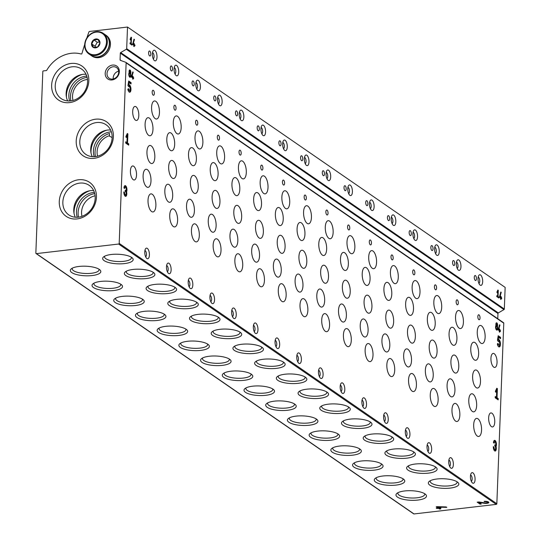 <?xml version="1.0" encoding="UTF-8"?>
<svg xmlns="http://www.w3.org/2000/svg" width="541" height="541" viewBox="0 0 541 541"><rect width="100%" height="100%" fill="white"/><g stroke="black" fill="none" stroke-linecap="round" stroke-linejoin="round"><path stroke-width="0.81" d="M484.824 502.893A1.948 0.609 -177.8 0 0 487.475 502.42A1.948 0.609 -177.8 0 0 484.689 501.764L484.094 501.358A3.32 1.041 -177.8 0 1 488.848 502.474A3.32 1.041 -177.8 0 1 484.33 503.279L479.055 502.454L481.294 503.996L480.056 504.144L477.182 502.163L478.88 501.967L484.824 502.893M415.265 464.029A15.256 4.788 2.2 0 1 436.31 467.552A15.256 4.788 2.2 0 1 421.682 473.368A15.256 4.788 2.2 0 1 407.542 466.443A15.256 4.788 2.2 0 1 415.265 464.029M393.557 449.064A15.256 4.788 2.2 0 1 414.602 452.58A15.256 4.788 2.2 0 1 399.968 458.403A15.256 4.788 2.2 0 1 385.828 451.478A15.256 4.788 2.2 0 1 393.557 449.064M371.843 434.098A15.256 4.788 2.2 0 1 392.888 437.615A15.256 4.788 2.2 0 1 378.26 443.431A15.256 4.788 2.2 0 1 364.12 436.513A15.256 4.788 2.2 0 1 371.843 434.098M350.128 419.126A15.256 4.788 2.2 0 1 371.18 422.649A15.256 4.788 2.2 0 1 356.546 428.465A15.256 4.788 2.2 0 1 342.406 421.54A15.256 4.788 2.2 0 1 350.128 419.126M328.421 404.161A15.256 4.788 2.2 0 1 349.466 407.677A15.256 4.788 2.2 0 1 334.838 413.5A15.256 4.788 2.2 0 1 320.698 406.575A15.256 4.788 2.2 0 1 328.421 404.161M306.706 389.195A15.256 4.788 2.2 0 1 327.758 392.712A15.256 4.788 2.2 0 1 313.124 398.528A15.256 4.788 2.2 0 1 298.984 391.61A15.256 4.788 2.2 0 1 306.706 389.195M284.999 374.223A15.256 4.788 2.2 0 1 306.044 377.746A15.256 4.788 2.2 0 1 291.416 383.562A15.256 4.788 2.2 0 1 277.269 376.637A15.256 4.788 2.2 0 1 284.999 374.223M263.284 359.258A15.256 4.788 2.2 0 1 284.336 362.774A15.256 4.788 2.2 0 1 269.702 368.597A15.256 4.788 2.2 0 1 255.562 361.672A15.256 4.788 2.2 0 1 263.284 359.258M241.577 344.292A15.256 4.788 2.2 0 1 262.622 347.809A15.256 4.788 2.2 0 1 247.994 353.631A15.256 4.788 2.2 0 1 233.847 346.707A15.256 4.788 2.2 0 1 241.577 344.292M219.862 329.32A15.256 4.788 2.2 0 1 240.914 332.843A15.256 4.788 2.2 0 1 226.28 338.659A15.256 4.788 2.2 0 1 212.14 331.734A15.256 4.788 2.2 0 1 219.862 329.32M198.155 314.355A15.256 4.788 2.2 0 1 219.2 317.878A15.256 4.788 2.2 0 1 204.572 323.694A15.256 4.788 2.2 0 1 190.425 316.769A15.256 4.788 2.2 0 1 198.155 314.355M176.44 299.389A15.256 4.788 2.2 0 1 197.492 302.906A15.256 4.788 2.2 0 1 182.858 308.728A15.256 4.788 2.2 0 1 168.718 301.804A15.256 4.788 2.2 0 1 176.44 299.389M154.733 284.424A15.256 4.788 2.2 0 1 175.778 287.94A15.256 4.788 2.2 0 1 161.15 293.756A15.256 4.788 2.2 0 1 147.003 286.838A15.256 4.788 2.2 0 1 154.733 284.424M133.018 269.452A15.256 4.788 2.2 0 1 154.07 272.975A15.256 4.788 2.2 0 1 139.436 278.791A15.256 4.788 2.2 0 1 125.296 271.866A15.256 4.788 2.2 0 1 133.018 269.452M111.311 254.486A15.256 4.788 2.2 0 1 132.356 258.003A15.256 4.788 2.2 0 1 117.722 263.825A15.256 4.788 2.2 0 1 103.581 256.901A15.256 4.788 2.2 0 1 111.311 254.486M436.979 478.995A15.256 4.788 2.2 0 1 458.024 482.518A15.256 4.788 2.2 0 1 443.39 488.334A15.256 4.788 2.2 0 1 429.25 481.409A15.256 4.788 2.2 0 1 436.979 478.995M382.92 475.999A15.256 4.788 2.2 0 1 403.965 479.515A15.256 4.788 2.2 0 1 389.337 485.331A15.256 4.788 2.2 0 1 375.19 478.406A15.256 4.788 2.2 0 1 382.92 475.999M361.205 461.027A15.256 4.788 2.2 0 1 382.257 464.55A15.256 4.788 2.2 0 1 367.623 470.366A15.256 4.788 2.2 0 1 353.483 463.441A15.256 4.788 2.2 0 1 361.205 461.027M339.498 446.061A15.256 4.788 2.2 0 1 360.543 449.578A15.256 4.788 2.2 0 1 345.915 455.4A15.256 4.788 2.2 0 1 331.768 448.475A15.256 4.788 2.2 0 1 339.498 446.061M317.783 431.096A15.256 4.788 2.2 0 1 338.835 434.612A15.256 4.788 2.2 0 1 324.201 440.428A15.256 4.788 2.2 0 1 310.061 433.51A15.256 4.788 2.2 0 1 317.783 431.096M296.076 416.124A15.256 4.788 2.2 0 1 317.121 419.647A15.256 4.788 2.2 0 1 302.493 425.463A15.256 4.788 2.2 0 1 288.346 418.538A15.256 4.788 2.2 0 1 296.076 416.124M274.361 401.158A15.256 4.788 2.2 0 1 295.413 404.675A15.256 4.788 2.2 0 1 280.779 410.497A15.256 4.788 2.2 0 1 266.639 403.572A15.256 4.788 2.2 0 1 274.361 401.158M252.654 386.193A15.256 4.788 2.2 0 1 273.699 389.709A15.256 4.788 2.2 0 1 259.065 395.532A15.256 4.788 2.2 0 1 244.924 388.607A15.256 4.788 2.2 0 1 252.654 386.193M230.939 371.221A15.256 4.788 2.2 0 1 251.991 374.744A15.256 4.788 2.2 0 1 237.357 380.56A15.256 4.788 2.2 0 1 223.217 373.635A15.256 4.788 2.2 0 1 230.939 371.221M209.232 356.255A15.256 4.788 2.2 0 1 230.277 359.779A15.256 4.788 2.2 0 1 215.643 365.594A15.256 4.788 2.2 0 1 201.502 358.669A15.256 4.788 2.2 0 1 209.232 356.255M187.517 341.29A15.256 4.788 2.2 0 1 208.569 344.806A15.256 4.788 2.2 0 1 193.935 350.629A15.256 4.788 2.2 0 1 179.795 343.704A15.256 4.788 2.2 0 1 187.517 341.29M165.81 326.324A15.256 4.788 2.2 0 1 186.855 329.841A15.256 4.788 2.2 0 1 172.221 335.657A15.256 4.788 2.2 0 1 158.08 328.739A15.256 4.788 2.2 0 1 165.81 326.324M144.095 311.352A15.256 4.788 2.2 0 1 165.14 314.876A15.256 4.788 2.2 0 1 150.513 320.691A15.256 4.788 2.2 0 1 136.373 313.766A15.256 4.788 2.2 0 1 144.095 311.352M122.388 296.387A15.256 4.788 2.2 0 1 143.433 299.903A15.256 4.788 2.2 0 1 128.799 305.726A15.256 4.788 2.2 0 1 114.658 298.801A15.256 4.788 2.2 0 1 122.388 296.387M100.673 281.421A15.256 4.788 2.2 0 1 121.718 284.938A15.256 4.788 2.2 0 1 107.091 290.754A15.256 4.788 2.2 0 1 92.951 283.836A15.256 4.788 2.2 0 1 100.673 281.421M78.959 266.449A15.256 4.788 2.2 0 1 100.011 269.973A15.256 4.788 2.2 0 1 85.377 275.788A15.256 4.788 2.2 0 1 71.236 268.863A15.256 4.788 2.2 0 1 78.959 266.449M404.627 490.964A15.256 4.788 2.2 0 1 425.679 494.481A15.256 4.788 2.2 0 1 411.045 500.303A15.256 4.788 2.2 0 1 396.905 493.378A15.256 4.788 2.2 0 1 404.627 490.964M126.012 62.472L503.468 322.679A0.629 0.534 124.6 0 1 503.772 323.18L496.841 503.718A0.629 0.534 124.6 0 1 496.253 504.381L414.027 513.95A0.629 0.534 124.6 0 1 413.507 513.585M86.837 37.978A345.016 293.547 124.6 0 1 88.94 31.939A0.629 0.534 124.6 0 1 89.488 31.473L127.514 27.05L126.682 48.683A0.629 0.534 124.6 0 1 126.33 49.265L120.67 52.572A0.629 0.534 124.6 0 0 120.318 53.153L120.061 59.828A0.629 0.534 124.6 0 0 120.373 60.328L125.823 62.343A0.629 0.534 124.6 0 1 126.134 62.844L119.203 243.382A0.629 0.534 124.6 0 1 118.614 244.038L36.389 253.614A0.629 0.534 124.6 0 1 35.848 253.08L42.82 71.568A0.629 0.534 124.6 0 1 43.408 70.905L46.283 70.573A0.629 0.534 124.6 0 0 46.769 70.235A31.364 26.685 124.6 0 1 81.177 54.012A0.629 0.534 124.6 0 0 81.934 53.525A345.016 293.547 124.6 0 1 84.673 44.572M439.718 508.161L440.766 508.885L439.529 509.027L438.481 508.303L436.83 508.493L436.235 508.087L437.885 507.891L436.242 506.761L437.135 506.653L446.142 506.937L446.798 507.39L438.21 507.12L440.956 508.013L439.718 508.161L439.738 507.674M129.191 72.528A2.509 1.055 83.4 0 0 128.88 75.388A2.509 1.055 83.4 0 0 130.144 77.282A2.509 1.055 83.4 0 0 130.658 73.542A2.036 0.859 83.4 0 0 130.706 71.243A2.036 0.859 83.4 0 0 129.732 69.938A2.036 0.859 83.4 0 0 129.191 72.528M125.255 187.206A1.833 0.771 83.4 0 1 126.263 189.573A1.373 0.582 83.4 0 1 125.823 190.527A1.373 0.582 83.4 0 1 125.613 190.466L125.221 190.195L125.167 191.494L125.566 191.771A1.373 0.582 83.4 0 1 126.107 193.482A1.833 0.771 83.4 0 1 125.532 194.753A1.833 0.771 83.4 0 1 124.525 192.393L123.835 191.913A3.435 1.447 83.4 0 0 125.715 196.349A3.435 1.447 83.4 0 0 126.58 191.798A3.435 1.447 83.4 0 0 126.736 187.903A3.435 1.447 83.4 0 0 125.072 185.617A3.435 1.447 83.4 0 0 123.984 188.004L124.673 188.478A1.833 0.771 83.4 0 1 125.255 187.206L124.41 187.308A1.833 0.771 83.4 0 0 123.997 187.7M129.116 86.641L128.859 86.797A1.833 0.771 83.4 0 1 129.116 86.641A1.833 0.771 83.4 0 1 130.097 88.372A1.833 0.771 83.4 0 1 129.542 90.279A1.833 0.771 83.4 0 1 128.569 88.609L127.832 89.197A3.78 1.589 83.4 0 0 129.766 92.213A3.78 1.589 83.4 0 0 130.915 88.278A3.78 1.589 83.4 0 0 128.893 84.714A3.78 1.589 83.4 0 0 128.765 84.741L128.075 84.822M128.69 86.682L127.953 85.552L128.704 81.008L131.078 82.645L131.03 83.95L129.116 82.631L128.765 84.741M495.975 325.384A2.509 1.055 83.4 0 0 495.664 328.245A2.509 1.055 83.4 0 0 496.929 330.138A2.509 1.055 83.4 0 0 497.443 326.399A2.036 0.859 83.4 0 0 497.49 324.1A2.036 0.859 83.4 0 0 496.51 322.794A2.036 0.859 83.4 0 0 495.975 325.384M494.751 441.936A1.833 0.771 83.4 0 1 495.759 444.296A1.373 0.582 83.4 0 1 495.319 445.257A1.373 0.582 83.4 0 1 495.116 445.196L494.717 444.918L495.062 446.494A1.373 0.582 83.4 0 1 495.61 448.212A1.833 0.771 83.4 0 1 495.029 449.483A1.833 0.771 83.4 0 1 494.021 447.116L493.331 446.636A3.435 1.447 83.4 0 0 495.211 451.072A3.435 1.447 83.4 0 0 496.077 446.528A3.435 1.447 83.4 0 0 496.232 442.626A3.435 1.447 83.4 0 0 494.569 440.34A3.435 1.447 83.4 0 0 493.48 442.727L494.17 443.207A1.833 0.771 83.4 0 1 494.751 441.936L493.906 442.031A1.833 0.771 83.4 0 0 493.5 442.43M498.619 341.371L498.356 341.527A1.833 0.771 83.4 0 1 498.619 341.371A1.833 0.771 83.4 0 1 499.593 343.102A1.833 0.771 83.4 0 1 499.039 345.009A1.833 0.771 83.4 0 1 498.072 343.332L497.328 343.927A3.78 1.589 83.4 0 0 499.262 346.943A3.78 1.589 83.4 0 0 500.411 343.008A3.78 1.589 83.4 0 0 498.389 339.437A3.78 1.589 83.4 0 0 498.268 339.464L497.571 339.545M498.187 341.412L497.45 340.275L498.2 335.731L500.574 337.374L500.526 338.673L498.613 337.354L498.268 339.464M130.415 170.868A7.06 2.976 -96.6 0 1 132.653 165.965A7.06 2.976 -96.6 0 1 136.42 172.633A7.06 2.976 -96.6 0 1 134.283 179.984A7.06 2.976 -96.6 0 1 130.415 170.868M488.651 417.828A7.06 2.976 -96.6 0 1 490.883 412.925A7.06 2.976 -96.6 0 1 494.657 419.593A7.06 2.976 -96.6 0 1 492.52 426.944A7.06 2.976 -96.6 0 1 488.651 417.828M132.701 111.358A7.06 2.976 -96.6 0 1 134.939 106.449A7.06 2.976 -96.6 0 1 138.706 113.116A7.06 2.976 -96.6 0 1 136.569 120.474A7.06 2.976 -96.6 0 1 132.701 111.358M490.937 358.318A7.06 2.976 -96.6 0 1 493.169 353.415A7.06 2.976 -96.6 0 1 496.942 360.076A7.06 2.976 -96.6 0 1 494.805 367.434A7.06 2.976 -96.6 0 1 490.937 358.318M173.303 122.239A9.096 3.834 -96.6 0 1 176.183 115.923A9.096 3.834 -96.6 0 1 181.046 124.511A9.096 3.834 -96.6 0 1 178.287 133.992A9.096 3.834 -96.6 0 1 173.303 122.239M195.01 137.211A9.096 3.834 -96.6 0 1 197.898 130.888A9.096 3.834 -96.6 0 1 202.753 139.477A9.096 3.834 -96.6 0 1 200.001 148.958A9.096 3.834 -96.6 0 1 195.01 137.211M216.725 152.177A9.096 3.834 -96.6 0 1 219.605 145.854A9.096 3.834 -96.6 0 1 224.468 154.449A9.096 3.834 -96.6 0 1 221.709 163.923A9.096 3.834 -96.6 0 1 216.725 152.177M238.439 167.142A9.096 3.834 -96.6 0 1 241.32 160.819A9.096 3.834 -96.6 0 1 246.175 169.414A9.096 3.834 -96.6 0 1 243.423 178.888A9.096 3.834 -96.6 0 1 238.439 167.142M260.147 182.114A9.096 3.834 -96.6 0 1 263.027 175.791A9.096 3.834 -96.6 0 1 267.89 184.38A9.096 3.834 -96.6 0 1 265.131 193.861A9.096 3.834 -96.6 0 1 260.147 182.114M281.861 197.08A9.096 3.834 -96.6 0 1 284.742 190.757A9.096 3.834 -96.6 0 1 289.597 199.352A9.096 3.834 -96.6 0 1 286.845 208.826A9.096 3.834 -96.6 0 1 281.861 197.08M303.569 212.045A9.096 3.834 -96.6 0 1 306.456 205.722A9.096 3.834 -96.6 0 1 311.312 214.317A9.096 3.834 -96.6 0 1 308.559 223.791A9.096 3.834 -96.6 0 1 303.569 212.045M325.283 227.01A9.096 3.834 -96.6 0 1 328.164 220.694A9.096 3.834 -96.6 0 1 333.019 229.283A9.096 3.834 -96.6 0 1 330.267 238.764A9.096 3.834 -96.6 0 1 325.283 227.01M346.991 241.983A9.096 3.834 -96.6 0 1 349.878 235.66A9.096 3.834 -96.6 0 1 354.734 244.248A9.096 3.834 -96.6 0 1 351.981 253.729A9.096 3.834 -96.6 0 1 346.991 241.983M368.705 256.948A9.096 3.834 -96.6 0 1 371.586 250.625A9.096 3.834 -96.6 0 1 376.441 259.22A9.096 3.834 -96.6 0 1 373.689 268.694A9.096 3.834 -96.6 0 1 368.705 256.948M390.413 271.913A9.096 3.834 -96.6 0 1 393.3 265.59A9.096 3.834 -96.6 0 1 398.156 274.186A9.096 3.834 -96.6 0 1 395.403 283.667A9.096 3.834 -96.6 0 1 390.413 271.913M412.127 286.886A9.096 3.834 -96.6 0 1 415.008 280.563A9.096 3.834 -96.6 0 1 419.87 289.151A9.096 3.834 -96.6 0 1 417.111 298.632A9.096 3.834 -96.6 0 1 412.127 286.886M433.835 301.851A9.096 3.834 -96.6 0 1 436.722 295.528A9.096 3.834 -96.6 0 1 441.578 304.123A9.096 3.834 -96.6 0 1 438.825 313.597A9.096 3.834 -96.6 0 1 433.835 301.851M455.549 316.816A9.096 3.834 -96.6 0 1 458.43 310.493A9.096 3.834 -96.6 0 1 463.292 319.089A9.096 3.834 -96.6 0 1 460.533 328.563A9.096 3.834 -96.6 0 1 455.549 316.816M477.257 331.789A9.096 3.834 -96.6 0 1 480.144 325.466A9.096 3.834 -96.6 0 1 485 334.054A9.096 3.834 -96.6 0 1 482.247 343.535A9.096 3.834 -96.6 0 1 477.257 331.789M151.588 107.274A9.096 3.834 -96.6 0 1 154.476 100.951A9.096 3.834 -96.6 0 1 159.331 109.546A9.096 3.834 -96.6 0 1 156.579 119.02A9.096 3.834 -96.6 0 1 151.588 107.274M169.732 215.169A9.096 3.834 -96.6 0 1 172.613 208.846A9.096 3.834 -96.6 0 1 177.475 217.441A9.096 3.834 -96.6 0 1 174.716 226.916A9.096 3.834 -96.6 0 1 169.732 215.169M191.446 230.141A9.096 3.834 -96.6 0 1 194.327 223.818A9.096 3.834 -96.6 0 1 199.183 232.407A9.096 3.834 -96.6 0 1 196.43 241.888A9.096 3.834 -96.6 0 1 191.446 230.141M213.154 245.107A9.096 3.834 -96.6 0 1 216.035 238.784A9.096 3.834 -96.6 0 1 220.897 247.379A9.096 3.834 -96.6 0 1 218.145 256.853A9.096 3.834 -96.6 0 1 213.154 245.107M234.868 260.072A9.096 3.834 -96.6 0 1 237.749 253.749A9.096 3.834 -96.6 0 1 242.605 262.344A9.096 3.834 -96.6 0 1 239.852 271.819A9.096 3.834 -96.6 0 1 234.868 260.072M256.576 275.038A9.096 3.834 -96.6 0 1 259.464 268.721A9.096 3.834 -96.6 0 1 264.319 277.31A9.096 3.834 -96.6 0 1 261.567 286.791A9.096 3.834 -96.6 0 1 256.576 275.038M278.29 290.01A9.096 3.834 -96.6 0 1 281.171 283.687A9.096 3.834 -96.6 0 1 286.027 292.275A9.096 3.834 -96.6 0 1 283.274 301.756A9.096 3.834 -96.6 0 1 278.29 290.01M299.998 304.975A9.096 3.834 -96.6 0 1 302.886 298.652A9.096 3.834 -96.6 0 1 307.741 307.247A9.096 3.834 -96.6 0 1 304.989 316.722A9.096 3.834 -96.6 0 1 299.998 304.975M321.712 319.941A9.096 3.834 -96.6 0 1 324.593 313.618A9.096 3.834 -96.6 0 1 329.455 322.213A9.096 3.834 -96.6 0 1 326.696 331.694A9.096 3.834 -96.6 0 1 321.712 319.941M343.42 334.913A9.096 3.834 -96.6 0 1 346.308 328.59A9.096 3.834 -96.6 0 1 351.163 337.178A9.096 3.834 -96.6 0 1 348.411 346.659A9.096 3.834 -96.6 0 1 343.42 334.913M365.134 349.878A9.096 3.834 -96.6 0 1 368.015 343.555A9.096 3.834 -96.6 0 1 372.877 352.15A9.096 3.834 -96.6 0 1 370.118 361.625A9.096 3.834 -96.6 0 1 365.134 349.878M386.842 364.844A9.096 3.834 -96.6 0 1 389.73 358.521A9.096 3.834 -96.6 0 1 394.585 367.116A9.096 3.834 -96.6 0 1 391.833 376.59A9.096 3.834 -96.6 0 1 386.842 364.844M408.556 379.816A9.096 3.834 -96.6 0 1 411.437 373.493A9.096 3.834 -96.6 0 1 416.3 382.081A9.096 3.834 -96.6 0 1 413.54 391.562A9.096 3.834 -96.6 0 1 408.556 379.816M430.264 394.781A9.096 3.834 -96.6 0 1 433.152 388.458A9.096 3.834 -96.6 0 1 438.007 397.047A9.096 3.834 -96.6 0 1 435.255 406.528A9.096 3.834 -96.6 0 1 430.264 394.781M451.978 409.747A9.096 3.834 -96.6 0 1 454.859 403.424A9.096 3.834 -96.6 0 1 459.722 412.019A9.096 3.834 -96.6 0 1 456.962 421.493A9.096 3.834 -96.6 0 1 451.978 409.747M473.686 424.712A9.096 3.834 -96.6 0 1 476.574 418.396A9.096 3.834 -96.6 0 1 481.429 426.984A9.096 3.834 -96.6 0 1 478.677 436.465A9.096 3.834 -96.6 0 1 473.686 424.712M148.024 200.204A9.096 3.834 -96.6 0 1 150.905 193.881A9.096 3.834 -96.6 0 1 155.761 202.476A9.096 3.834 -96.6 0 1 153.008 211.95A9.096 3.834 -96.6 0 1 148.024 200.204M164.829 190.56A9.096 3.834 -96.6 0 1 167.71 184.238A9.096 3.834 -96.6 0 1 172.572 192.833A9.096 3.834 -96.6 0 1 169.813 202.307A9.096 3.834 -96.6 0 1 164.829 190.56M186.537 205.526A9.096 3.834 -96.6 0 1 189.424 199.21A9.096 3.834 -96.6 0 1 194.28 207.798A9.096 3.834 -96.6 0 1 191.528 217.279A9.096 3.834 -96.6 0 1 186.537 205.526M208.251 220.498A9.096 3.834 -96.6 0 1 211.132 214.175A9.096 3.834 -96.6 0 1 215.994 222.764A9.096 3.834 -96.6 0 1 213.235 232.245A9.096 3.834 -96.6 0 1 208.251 220.498M229.959 235.463A9.096 3.834 -96.6 0 1 232.846 229.141A9.096 3.834 -96.6 0 1 237.702 237.736A9.096 3.834 -96.6 0 1 234.95 247.21A9.096 3.834 -96.6 0 1 229.959 235.463M251.673 250.429A9.096 3.834 -96.6 0 1 254.554 244.106A9.096 3.834 -96.6 0 1 259.416 252.701A9.096 3.834 -96.6 0 1 256.657 262.182A9.096 3.834 -96.6 0 1 251.673 250.429M273.381 265.401A9.096 3.834 -96.6 0 1 276.268 259.078A9.096 3.834 -96.6 0 1 281.124 267.667A9.096 3.834 -96.6 0 1 278.372 277.148A9.096 3.834 -96.6 0 1 273.381 265.401M295.095 280.366A9.096 3.834 -96.6 0 1 297.976 274.044A9.096 3.834 -96.6 0 1 302.838 282.639A9.096 3.834 -96.6 0 1 300.079 292.113A9.096 3.834 -96.6 0 1 295.095 280.366M316.803 295.332A9.096 3.834 -96.6 0 1 319.69 289.009A9.096 3.834 -96.6 0 1 324.546 297.604A9.096 3.834 -96.6 0 1 321.794 307.078A9.096 3.834 -96.6 0 1 316.803 295.332M338.517 310.304A9.096 3.834 -96.6 0 1 341.398 303.981A9.096 3.834 -96.6 0 1 346.26 312.57A9.096 3.834 -96.6 0 1 343.501 322.051A9.096 3.834 -96.6 0 1 338.517 310.304M360.225 325.269A9.096 3.834 -96.6 0 1 363.112 318.947A9.096 3.834 -96.6 0 1 367.968 327.535A9.096 3.834 -96.6 0 1 365.216 337.016A9.096 3.834 -96.6 0 1 360.225 325.269M381.939 340.235A9.096 3.834 -96.6 0 1 384.82 333.912A9.096 3.834 -96.6 0 1 389.682 342.507A9.096 3.834 -96.6 0 1 386.923 351.981A9.096 3.834 -96.6 0 1 381.939 340.235M403.654 355.2A9.096 3.834 -96.6 0 1 406.534 348.884A9.096 3.834 -96.6 0 1 411.39 357.473A9.096 3.834 -96.6 0 1 408.638 366.954A9.096 3.834 -96.6 0 1 403.654 355.2M425.361 370.172A9.096 3.834 -96.6 0 1 428.242 363.85A9.096 3.834 -96.6 0 1 433.104 372.438A9.096 3.834 -96.6 0 1 430.345 381.919A9.096 3.834 -96.6 0 1 425.361 370.172M447.076 385.138A9.096 3.834 -96.6 0 1 449.956 378.815A9.096 3.834 -96.6 0 1 454.812 387.41A9.096 3.834 -96.6 0 1 452.06 396.884A9.096 3.834 -96.6 0 1 447.076 385.138M468.783 400.103A9.096 3.834 -96.6 0 1 471.671 393.78A9.096 3.834 -96.6 0 1 476.526 402.376A9.096 3.834 -96.6 0 1 473.774 411.85A9.096 3.834 -96.6 0 1 468.783 400.103M143.115 175.595A9.096 3.834 -96.6 0 1 146.002 169.272A9.096 3.834 -96.6 0 1 150.858 177.867A9.096 3.834 -96.6 0 1 148.106 187.342A9.096 3.834 -96.6 0 1 143.115 175.595M168.67 166.756A9.096 3.834 -96.6 0 1 171.551 160.434A9.096 3.834 -96.6 0 1 176.407 169.029A9.096 3.834 -96.6 0 1 173.654 178.503A9.096 3.834 -96.6 0 1 168.67 166.756M190.378 181.722A9.096 3.834 -96.6 0 1 193.259 175.399A9.096 3.834 -96.6 0 1 198.121 183.994A9.096 3.834 -96.6 0 1 195.362 193.475A9.096 3.834 -96.6 0 1 190.378 181.722M212.092 196.694A9.096 3.834 -96.6 0 1 214.973 190.371A9.096 3.834 -96.6 0 1 219.829 198.96A9.096 3.834 -96.6 0 1 217.076 208.441A9.096 3.834 -96.6 0 1 212.092 196.694M233.8 211.659A9.096 3.834 -96.6 0 1 236.688 205.337A9.096 3.834 -96.6 0 1 241.543 213.932A9.096 3.834 -96.6 0 1 238.791 223.406A9.096 3.834 -96.6 0 1 233.8 211.659M255.514 226.625A9.096 3.834 -96.6 0 1 258.395 220.302A9.096 3.834 -96.6 0 1 263.251 228.897A9.096 3.834 -96.6 0 1 260.498 238.371A9.096 3.834 -96.6 0 1 255.514 226.625M277.222 241.597A9.096 3.834 -96.6 0 1 280.11 235.274A9.096 3.834 -96.6 0 1 284.965 243.863A9.096 3.834 -96.6 0 1 282.213 253.344A9.096 3.834 -96.6 0 1 277.222 241.597M298.936 256.562A9.096 3.834 -96.6 0 1 301.817 250.24A9.096 3.834 -96.6 0 1 306.673 258.828A9.096 3.834 -96.6 0 1 303.92 268.309A9.096 3.834 -96.6 0 1 298.936 256.562M320.644 271.528A9.096 3.834 -96.6 0 1 323.532 265.205A9.096 3.834 -96.6 0 1 328.387 273.8A9.096 3.834 -96.6 0 1 325.635 283.274A9.096 3.834 -96.6 0 1 320.644 271.528M342.358 286.493A9.096 3.834 -96.6 0 1 345.239 280.177A9.096 3.834 -96.6 0 1 350.101 288.766A9.096 3.834 -96.6 0 1 347.342 298.247A9.096 3.834 -96.6 0 1 342.358 286.493M364.066 301.465A9.096 3.834 -96.6 0 1 366.954 295.143A9.096 3.834 -96.6 0 1 371.809 303.731A9.096 3.834 -96.6 0 1 369.057 313.212A9.096 3.834 -96.6 0 1 364.066 301.465M385.78 316.431A9.096 3.834 -96.6 0 1 388.661 310.108A9.096 3.834 -96.6 0 1 393.523 318.703A9.096 3.834 -96.6 0 1 390.764 328.177A9.096 3.834 -96.6 0 1 385.78 316.431M407.488 331.396A9.096 3.834 -96.6 0 1 410.376 325.073A9.096 3.834 -96.6 0 1 415.231 333.669A9.096 3.834 -96.6 0 1 412.479 343.143A9.096 3.834 -96.6 0 1 407.488 331.396M429.202 346.368A9.096 3.834 -96.6 0 1 432.083 340.046A9.096 3.834 -96.6 0 1 436.945 348.634A9.096 3.834 -96.6 0 1 434.186 358.115A9.096 3.834 -96.6 0 1 429.202 346.368M450.91 361.334A9.096 3.834 -96.6 0 1 453.798 355.011A9.096 3.834 -96.6 0 1 458.653 363.606A9.096 3.834 -96.6 0 1 455.901 373.08A9.096 3.834 -96.6 0 1 450.91 361.334M472.624 376.299A9.096 3.834 -96.6 0 1 475.505 369.976A9.096 3.834 -96.6 0 1 480.367 378.572A9.096 3.834 -96.6 0 1 477.608 388.046A9.096 3.834 -96.6 0 1 472.624 376.299M146.956 151.791A9.096 3.834 -96.6 0 1 149.837 145.468A9.096 3.834 -96.6 0 1 154.699 154.057A9.096 3.834 -96.6 0 1 151.94 163.538A9.096 3.834 -96.6 0 1 146.956 151.791M166.811 138.996A9.096 3.834 -96.6 0 1 169.691 132.673A9.096 3.834 -96.6 0 1 174.547 141.262A9.096 3.834 -96.6 0 1 171.795 150.743A9.096 3.834 -96.6 0 1 166.811 138.996M188.518 153.962A9.096 3.834 -96.6 0 1 191.406 147.639A9.096 3.834 -96.6 0 1 196.261 156.234A9.096 3.834 -96.6 0 1 193.509 165.708A9.096 3.834 -96.6 0 1 188.518 153.962M210.233 168.927A9.096 3.834 -96.6 0 1 213.113 162.604A9.096 3.834 -96.6 0 1 217.976 171.199A9.096 3.834 -96.6 0 1 215.217 180.674A9.096 3.834 -96.6 0 1 210.233 168.927M231.94 183.893A9.096 3.834 -96.6 0 1 234.828 177.576A9.096 3.834 -96.6 0 1 239.683 186.165A9.096 3.834 -96.6 0 1 236.931 195.646A9.096 3.834 -96.6 0 1 231.94 183.893M253.655 198.865A9.096 3.834 -96.6 0 1 256.535 192.542A9.096 3.834 -96.6 0 1 261.398 201.13A9.096 3.834 -96.6 0 1 258.639 210.611A9.096 3.834 -96.6 0 1 253.655 198.865M275.362 213.83A9.096 3.834 -96.6 0 1 278.25 207.507A9.096 3.834 -96.6 0 1 283.105 216.102A9.096 3.834 -96.6 0 1 280.353 225.577A9.096 3.834 -96.6 0 1 275.362 213.83M297.077 228.796A9.096 3.834 -96.6 0 1 299.957 222.473A9.096 3.834 -96.6 0 1 304.82 231.068A9.096 3.834 -96.6 0 1 302.061 240.549A9.096 3.834 -96.6 0 1 297.077 228.796M318.784 243.768A9.096 3.834 -96.6 0 1 321.672 237.445A9.096 3.834 -96.6 0 1 326.527 246.033A9.096 3.834 -96.6 0 1 323.775 255.514A9.096 3.834 -96.6 0 1 318.784 243.768M340.499 258.733A9.096 3.834 -96.6 0 1 343.379 252.41A9.096 3.834 -96.6 0 1 348.242 261.005A9.096 3.834 -96.6 0 1 345.483 270.48A9.096 3.834 -96.6 0 1 340.499 258.733M362.206 273.699A9.096 3.834 -96.6 0 1 365.094 267.376A9.096 3.834 -96.6 0 1 369.949 275.971A9.096 3.834 -96.6 0 1 367.197 285.445A9.096 3.834 -96.6 0 1 362.206 273.699M383.921 288.671A9.096 3.834 -96.6 0 1 386.801 282.348A9.096 3.834 -96.6 0 1 391.664 290.936A9.096 3.834 -96.6 0 1 388.905 300.417A9.096 3.834 -96.6 0 1 383.921 288.671M405.628 303.636A9.096 3.834 -96.6 0 1 408.516 297.313A9.096 3.834 -96.6 0 1 413.371 305.902A9.096 3.834 -96.6 0 1 410.619 315.383A9.096 3.834 -96.6 0 1 405.628 303.636M427.343 318.602A9.096 3.834 -96.6 0 1 430.223 312.279A9.096 3.834 -96.6 0 1 435.086 320.874A9.096 3.834 -96.6 0 1 432.327 330.348A9.096 3.834 -96.6 0 1 427.343 318.602M449.057 333.567A9.096 3.834 -96.6 0 1 451.938 327.251A9.096 3.834 -96.6 0 1 456.793 335.839A9.096 3.834 -96.6 0 1 454.041 345.32A9.096 3.834 -96.6 0 1 449.057 333.567M470.765 348.539A9.096 3.834 -96.6 0 1 473.645 342.216A9.096 3.834 -96.6 0 1 478.508 350.805A9.096 3.834 -96.6 0 1 475.749 360.286A9.096 3.834 -96.6 0 1 470.765 348.539M145.096 124.024A9.096 3.834 -96.6 0 1 147.984 117.701A9.096 3.834 -96.6 0 1 152.839 126.296A9.096 3.834 -96.6 0 1 150.087 135.771A9.096 3.834 -96.6 0 1 145.096 124.024M173.891 106.976A2.509 1.055 -96.6 0 1 174.682 105.231A2.509 1.055 -96.6 0 1 176.021 107.605A2.509 1.055 -96.6 0 1 175.264 110.215A2.509 1.055 -96.6 0 1 173.891 106.976M195.599 121.941A2.509 1.055 -96.6 0 1 196.397 120.197A2.509 1.055 -96.6 0 1 197.736 122.57A2.509 1.055 -96.6 0 1 196.978 125.187A2.509 1.055 -96.6 0 1 195.599 121.941M217.313 136.914A2.509 1.055 -96.6 0 1 218.104 135.169A2.509 1.055 -96.6 0 1 219.45 137.536A2.509 1.055 -96.6 0 1 218.686 140.153A2.509 1.055 -96.6 0 1 217.313 136.914M239.021 151.879A2.509 1.055 -96.6 0 1 239.819 150.134A2.509 1.055 -96.6 0 1 241.158 152.508A2.509 1.055 -96.6 0 1 240.4 155.118A2.509 1.055 -96.6 0 1 239.021 151.879M260.735 166.844A2.509 1.055 -96.6 0 1 261.526 165.1A2.509 1.055 -96.6 0 1 262.872 167.473A2.509 1.055 -96.6 0 1 262.108 170.084A2.509 1.055 -96.6 0 1 260.735 166.844M282.443 181.817A2.509 1.055 -96.6 0 1 283.241 180.072A2.509 1.055 -96.6 0 1 284.58 182.439A2.509 1.055 -96.6 0 1 283.822 185.056A2.509 1.055 -96.6 0 1 282.443 181.817M304.157 196.782A2.509 1.055 -96.6 0 1 304.948 195.037A2.509 1.055 -96.6 0 1 306.294 197.404A2.509 1.055 -96.6 0 1 305.53 200.021A2.509 1.055 -96.6 0 1 304.157 196.782M325.865 211.747A2.509 1.055 -96.6 0 1 326.663 210.003A2.509 1.055 -96.6 0 1 328.002 212.376A2.509 1.055 -96.6 0 1 327.244 214.987A2.509 1.055 -96.6 0 1 325.865 211.747M347.579 226.713A2.509 1.055 -96.6 0 1 348.377 224.975A2.509 1.055 -96.6 0 1 349.716 227.342A2.509 1.055 -96.6 0 1 348.952 229.959A2.509 1.055 -96.6 0 1 347.579 226.713M369.287 241.685A2.509 1.055 -96.6 0 1 370.085 239.94A2.509 1.055 -96.6 0 1 371.424 242.307A2.509 1.055 -96.6 0 1 370.666 244.924A2.509 1.055 -96.6 0 1 369.287 241.685M391.001 256.65A2.509 1.055 -96.6 0 1 391.799 254.906A2.509 1.055 -96.6 0 1 393.138 257.279A2.509 1.055 -96.6 0 1 392.374 259.89A2.509 1.055 -96.6 0 1 391.001 256.65M412.709 271.616A2.509 1.055 -96.6 0 1 413.507 269.871A2.509 1.055 -96.6 0 1 414.846 272.245A2.509 1.055 -96.6 0 1 414.088 274.862A2.509 1.055 -96.6 0 1 412.709 271.616M434.423 286.588A2.509 1.055 -96.6 0 1 435.221 284.843A2.509 1.055 -96.6 0 1 436.56 287.21A2.509 1.055 -96.6 0 1 435.796 289.827A2.509 1.055 -96.6 0 1 434.423 286.588M456.137 301.553A2.509 1.055 -96.6 0 1 456.929 299.809A2.509 1.055 -96.6 0 1 458.268 302.182A2.509 1.055 -96.6 0 1 457.51 304.793A2.509 1.055 -96.6 0 1 456.137 301.553M477.845 316.519A2.509 1.055 -96.6 0 1 478.643 314.774A2.509 1.055 -96.6 0 1 479.982 317.148A2.509 1.055 -96.6 0 1 479.218 319.758A2.509 1.055 -96.6 0 1 477.845 316.519M152.177 92.011A2.509 1.055 -96.6 0 1 152.975 90.266A2.509 1.055 -96.6 0 1 154.313 92.633A2.509 1.055 -96.6 0 1 153.556 95.25A2.509 1.055 -96.6 0 1 152.177 92.011M144.772 251.849A5.349 2.252 -96.6 0 1 145.502 248.853A5.349 2.252 -96.6 0 1 149.33 253.181A5.349 2.252 -96.6 0 1 146.597 258.273A5.349 2.252 -96.6 0 1 144.772 251.849M166.486 266.814A5.349 2.252 -96.6 0 1 167.21 263.825A5.349 2.252 -96.6 0 1 171.044 268.147A5.349 2.252 -96.6 0 1 168.312 273.239A5.349 2.252 -96.6 0 1 166.486 266.814M188.194 281.78A5.349 2.252 -96.6 0 1 188.924 278.791A5.349 2.252 -96.6 0 1 192.752 283.119A5.349 2.252 -96.6 0 1 190.019 288.204A5.349 2.252 -96.6 0 1 188.194 281.78M209.908 296.745A5.349 2.252 -96.6 0 1 210.638 293.756A5.349 2.252 -96.6 0 1 214.466 298.084A5.349 2.252 -96.6 0 1 211.734 303.176A5.349 2.252 -96.6 0 1 209.908 296.745M231.622 311.717A5.349 2.252 -96.6 0 1 232.346 308.728A5.349 2.252 -96.6 0 1 236.174 313.05A5.349 2.252 -96.6 0 1 233.441 318.142A5.349 2.252 -96.6 0 1 231.622 311.717M253.33 326.683A5.349 2.252 -96.6 0 1 254.06 323.694A5.349 2.252 -96.6 0 1 257.888 328.022A5.349 2.252 -96.6 0 1 255.156 333.107A5.349 2.252 -96.6 0 1 253.33 326.683M275.044 341.648A5.349 2.252 -96.6 0 1 275.768 338.659A5.349 2.252 -96.6 0 1 279.596 342.987A5.349 2.252 -96.6 0 1 276.864 348.079A5.349 2.252 -96.6 0 1 275.044 341.648M296.752 356.62A5.349 2.252 -96.6 0 1 297.482 353.625A5.349 2.252 -96.6 0 1 301.31 357.953A5.349 2.252 -96.6 0 1 298.578 363.045A5.349 2.252 -96.6 0 1 296.752 356.62M318.466 371.586A5.349 2.252 -96.6 0 1 319.19 368.597A5.349 2.252 -96.6 0 1 323.018 372.918A5.349 2.252 -96.6 0 1 320.286 378.01A5.349 2.252 -96.6 0 1 318.466 371.586M340.174 386.551A5.349 2.252 -96.6 0 1 340.904 383.562A5.349 2.252 -96.6 0 1 344.732 387.89A5.349 2.252 -96.6 0 1 342 392.976A5.349 2.252 -96.6 0 1 340.174 386.551M361.888 401.523A5.349 2.252 -96.6 0 1 362.612 398.528A5.349 2.252 -96.6 0 1 366.44 402.856A5.349 2.252 -96.6 0 1 363.708 407.948A5.349 2.252 -96.6 0 1 361.888 401.523M383.596 416.489A5.349 2.252 -96.6 0 1 384.326 413.5A5.349 2.252 -96.6 0 1 388.154 417.821A5.349 2.252 -96.6 0 1 385.422 422.913A5.349 2.252 -96.6 0 1 383.596 416.489M405.31 431.454A5.349 2.252 -96.6 0 1 406.034 428.465A5.349 2.252 -96.6 0 1 409.862 432.793A5.349 2.252 -96.6 0 1 407.13 437.879A5.349 2.252 -96.6 0 1 405.31 431.454M427.018 446.42A5.349 2.252 -96.6 0 1 427.748 443.431A5.349 2.252 -96.6 0 1 431.576 447.759A5.349 2.252 -96.6 0 1 428.844 452.851A5.349 2.252 -96.6 0 1 427.018 446.42M448.732 461.392A5.349 2.252 -96.6 0 1 449.456 458.396A5.349 2.252 -96.6 0 1 453.284 462.724A5.349 2.252 -96.6 0 1 450.552 467.816A5.349 2.252 -96.6 0 1 448.732 461.392M470.44 476.357A5.349 2.252 -96.6 0 1 471.17 473.368A5.349 2.252 -96.6 0 1 474.998 477.696A5.349 2.252 -96.6 0 1 472.266 482.782A5.349 2.252 -96.6 0 1 470.44 476.357M498.227 398.568L498.173 399.873L495.204 397.824L495.252 396.519L496.442 397.337L496.719 390.075L495.732 392.232L495.36 391.346L496.794 388.215L497.389 388.627L497.037 397.75L498.227 398.568L497.375 398.67L496.205 397.365M499.715 330.984L499.668 332.174L499.262 331.897L499.309 330.707L498.18 329.929L499.539 324.756L499.985 325.067L498.721 329.381L499.343 329.814L499.377 328.921L499.783 329.199L500.432 331.484L499.296 331.038M128.731 143.845L128.677 145.144L125.708 143.095L125.755 141.796L126.946 142.614L127.223 135.351L126.236 137.509L125.864 136.623L127.297 133.492L127.892 133.898L127.541 143.02L128.731 143.845L127.879 143.94L126.709 142.641M132.93 78.127L132.883 79.324L132.525 77.85L131.395 77.072L132.755 71.899L133.208 72.21L131.936 76.524L132.559 76.957L132.592 76.065L132.998 76.342L133.654 78.628L132.511 78.181M174.087 68.93A5.349 2.252 -96.6 0 1 174.817 65.941A5.349 2.252 -96.6 0 1 178.645 70.269A5.349 2.252 -96.6 0 1 175.913 75.361A5.349 2.252 -96.6 0 1 174.087 68.93M195.801 83.902A5.349 2.252 -96.6 0 1 196.525 80.907A5.349 2.252 -96.6 0 1 200.353 85.235A5.349 2.252 -96.6 0 1 197.621 90.327A5.349 2.252 -96.6 0 1 195.801 83.902M217.509 98.868A5.349 2.252 -96.6 0 1 218.239 95.879A5.349 2.252 -96.6 0 1 222.067 100.207A5.349 2.252 -96.6 0 1 219.335 105.292A5.349 2.252 -96.6 0 1 217.509 98.868M239.223 113.833A5.349 2.252 -96.6 0 1 239.947 110.844A5.349 2.252 -96.6 0 1 243.775 115.172A5.349 2.252 -96.6 0 1 241.043 120.258A5.349 2.252 -96.6 0 1 239.223 113.833M260.931 128.805A5.349 2.252 -96.6 0 1 261.661 125.81A5.349 2.252 -96.6 0 1 265.489 130.138A5.349 2.252 -96.6 0 1 262.757 135.23A5.349 2.252 -96.6 0 1 260.931 128.805M282.645 143.771A5.349 2.252 -96.6 0 1 283.369 140.782A5.349 2.252 -96.6 0 1 287.197 145.103A5.349 2.252 -96.6 0 1 284.465 150.195A5.349 2.252 -96.6 0 1 282.645 143.771M304.353 158.736A5.349 2.252 -96.6 0 1 305.083 155.747A5.349 2.252 -96.6 0 1 308.911 160.075A5.349 2.252 -96.6 0 1 306.179 165.161A5.349 2.252 -96.6 0 1 304.353 158.736M326.067 173.702A5.349 2.252 -96.6 0 1 326.791 170.713A5.349 2.252 -96.6 0 1 330.619 175.041A5.349 2.252 -96.6 0 1 327.887 180.133A5.349 2.252 -96.6 0 1 326.067 173.702M347.775 188.674A5.349 2.252 -96.6 0 1 348.505 185.685A5.349 2.252 -96.6 0 1 352.333 190.006A5.349 2.252 -96.6 0 1 349.601 195.098A5.349 2.252 -96.6 0 1 347.775 188.674M369.489 203.639A5.349 2.252 -96.6 0 1 370.213 200.65A5.349 2.252 -96.6 0 1 374.041 204.978A5.349 2.252 -96.6 0 1 371.309 210.064A5.349 2.252 -96.6 0 1 369.489 203.639M391.197 218.605A5.349 2.252 -96.6 0 1 391.927 215.616A5.349 2.252 -96.6 0 1 395.755 219.944A5.349 2.252 -96.6 0 1 393.023 225.036A5.349 2.252 -96.6 0 1 391.197 218.605M412.911 233.577A5.349 2.252 -96.6 0 1 413.635 230.581A5.349 2.252 -96.6 0 1 417.469 234.909A5.349 2.252 -96.6 0 1 414.731 240.001A5.349 2.252 -96.6 0 1 412.911 233.577M434.619 248.542A5.349 2.252 -96.6 0 1 435.349 245.553A5.349 2.252 -96.6 0 1 439.177 249.874A5.349 2.252 -96.6 0 1 436.445 254.967A5.349 2.252 -96.6 0 1 434.619 248.542M456.333 263.508A5.349 2.252 -96.6 0 1 457.057 260.519A5.349 2.252 -96.6 0 1 460.891 264.847A5.349 2.252 -96.6 0 1 458.159 269.932A5.349 2.252 -96.6 0 1 456.333 263.508M478.041 278.48A5.349 2.252 -96.6 0 1 478.771 275.484A5.349 2.252 -96.6 0 1 482.599 279.812A5.349 2.252 -96.6 0 1 479.867 284.904A5.349 2.252 -96.6 0 1 478.041 278.48M152.379 53.965A5.349 2.252 -96.6 0 1 153.103 50.976A5.349 2.252 -96.6 0 1 156.931 55.304A5.349 2.252 -96.6 0 1 154.199 60.389A5.349 2.252 -96.6 0 1 152.379 53.965M170.327 67.713A2.509 1.055 -96.6 0 1 171.125 65.968A2.509 1.055 -96.6 0 1 172.464 68.342A2.509 1.055 -96.6 0 1 171.7 70.959A2.509 1.055 -96.6 0 1 170.327 67.713M192.035 82.685A2.509 1.055 -96.6 0 1 192.833 80.94A2.509 1.055 -96.6 0 1 194.172 83.307A2.509 1.055 -96.6 0 1 193.414 85.924A2.509 1.055 -96.6 0 1 192.035 82.685M213.749 97.651A2.509 1.055 -96.6 0 1 214.547 95.906A2.509 1.055 -96.6 0 1 215.886 98.273A2.509 1.055 -96.6 0 1 215.122 100.89A2.509 1.055 -96.6 0 1 213.749 97.651M235.463 112.616A2.509 1.055 -96.6 0 1 236.255 110.871A2.509 1.055 -96.6 0 1 237.594 113.245A2.509 1.055 -96.6 0 1 236.836 115.855A2.509 1.055 -96.6 0 1 235.463 112.616M257.171 127.581A2.509 1.055 -96.6 0 1 257.969 125.843A2.509 1.055 -96.6 0 1 259.308 128.21A2.509 1.055 -96.6 0 1 258.544 130.827A2.509 1.055 -96.6 0 1 257.171 127.581M278.885 142.554A2.509 1.055 -96.6 0 1 279.677 140.809A2.509 1.055 -96.6 0 1 281.016 143.176A2.509 1.055 -96.6 0 1 280.258 145.793A2.509 1.055 -96.6 0 1 278.885 142.554M300.593 157.519A2.509 1.055 -96.6 0 1 301.391 155.774A2.509 1.055 -96.6 0 1 302.73 158.148A2.509 1.055 -96.6 0 1 301.973 160.758A2.509 1.055 -96.6 0 1 300.593 157.519M322.308 172.484A2.509 1.055 -96.6 0 1 323.099 170.74A2.509 1.055 -96.6 0 1 324.438 173.113A2.509 1.055 -96.6 0 1 323.68 175.73A2.509 1.055 -96.6 0 1 322.308 172.484M344.015 187.457A2.509 1.055 -96.6 0 1 344.813 185.712A2.509 1.055 -96.6 0 1 346.152 188.079A2.509 1.055 -96.6 0 1 345.395 190.696A2.509 1.055 -96.6 0 1 344.015 187.457M365.73 202.422A2.509 1.055 -96.6 0 1 366.521 200.677A2.509 1.055 -96.6 0 1 367.866 203.051A2.509 1.055 -96.6 0 1 367.102 205.661A2.509 1.055 -96.6 0 1 365.73 202.422M387.437 217.387A2.509 1.055 -96.6 0 1 388.235 215.643A2.509 1.055 -96.6 0 1 389.574 218.016A2.509 1.055 -96.6 0 1 388.817 220.627A2.509 1.055 -96.6 0 1 387.437 217.387M409.152 232.36A2.509 1.055 -96.6 0 1 409.943 230.615A2.509 1.055 -96.6 0 1 411.288 232.982A2.509 1.055 -96.6 0 1 410.524 235.599A2.509 1.055 -96.6 0 1 409.152 232.36M430.859 247.325A2.509 1.055 -96.6 0 1 431.657 245.58A2.509 1.055 -96.6 0 1 432.996 247.947A2.509 1.055 -96.6 0 1 432.239 250.564A2.509 1.055 -96.6 0 1 430.859 247.325M452.574 262.29A2.509 1.055 -96.6 0 1 453.365 260.546A2.509 1.055 -96.6 0 1 454.711 262.919A2.509 1.055 -96.6 0 1 453.946 265.53A2.509 1.055 -96.6 0 1 452.574 262.29M474.281 277.256A2.509 1.055 -96.6 0 1 475.079 275.518A2.509 1.055 -96.6 0 1 476.418 277.885A2.509 1.055 -96.6 0 1 475.661 280.502A2.509 1.055 -96.6 0 1 474.281 277.256M148.613 52.748A2.509 1.055 -96.6 0 1 149.411 51.003A2.509 1.055 -96.6 0 1 150.75 53.376A2.509 1.055 -96.6 0 1 149.992 55.987A2.509 1.055 -96.6 0 1 148.613 52.748M127.514 27.05L505.152 287.386L504.32 309.026A0.629 0.534 124.6 0 1 503.969 309.608L498.315 312.914A0.629 0.534 124.6 0 0 497.957 313.489L497.761 318.73M498.856 297.104L498.822 297.996L496.787 296.59L496.821 295.697L497.639 296.258L497.828 291.288L497.152 292.762L496.895 292.154L497.876 290.01L498.281 290.294L498.045 296.542L498.856 297.104L498.011 297.198L497.206 296.312M500.973 298.253L500.925 299.444L500.52 299.166L500.567 297.976L499.438 297.198L500.797 292.025L501.243 292.336L499.979 296.651L500.601 297.083L500.635 296.191L501.04 296.468L501.69 298.747L500.553 298.301M132.072 44.247L132.038 45.14L130.002 43.733L130.036 42.84L130.854 43.402L131.044 38.431L130.367 39.906L130.111 39.297L131.091 37.153L131.504 37.437L131.26 43.686L132.072 44.247L131.226 44.342L130.428 43.456M134.188 45.397L134.141 46.587L133.735 46.31L133.783 45.119L132.653 44.342L134.012 39.168L134.459 39.479L133.194 43.794L133.816 44.227L133.85 43.334L134.256 43.611L134.222 44.504L134.946 45.004L134.905 45.897L133.769 45.444M112.095 137.542L109.39 136.075L109.498 135.683A15.682 13.342 -55.4 0 0 97.59 156.173M109.498 135.683L109.58 133.505A17.948 15.27 -55.4 0 0 95.5 156.579M111.345 131.855A17.948 15.27 -55.4 0 0 94.222 156.694M87.48 79.453A15.682 13.342 -55.4 0 0 87.223 79.48A15.682 13.342 -55.4 0 0 73.015 100.437M95.108 195.801A15.682 13.342 -55.4 0 0 81.989 216.326M111.98 79.96A7.845 6.675 -55.4 0 0 118.526 68.085A7.845 6.675 -55.4 0 0 106.286 69.512A7.845 6.675 -55.4 0 0 111.98 79.96M77.106 218.916A20.632 17.555 -55.4 0 0 94.33 187.68A20.632 17.555 -55.4 0 0 62.134 191.426A20.632 17.555 -55.4 0 0 77.106 218.916M69.478 102.614A20.632 17.555 -55.4 0 0 86.702 71.378A20.632 17.555 -55.4 0 0 54.506 75.125A20.632 17.555 -55.4 0 0 69.478 102.614M94.06 158.351A20.632 17.555 -55.4 0 0 111.284 127.115A20.632 17.555 -55.4 0 0 79.087 130.861A20.632 17.555 -55.4 0 0 94.06 158.351M106.733 130.185A20.632 17.555 -55.4 0 0 91.023 152.975M110.607 130.023A17.948 15.27 -55.4 0 0 94.317 138.435A17.948 15.27 -55.4 0 0 92.254 156.653M95.317 156.606A17.948 15.27 -55.4 0 0 111.115 143.149A17.948 15.27 -55.4 0 0 106.158 124.795A17.948 15.27 -55.4 0 0 83.402 130.908A17.948 15.27 -55.4 0 0 85.782 154.354A17.948 15.27 -55.4 0 0 95.317 156.606M87.115 77.356A17.948 15.27 -55.4 0 0 70.918 100.849M86.763 76.119A17.948 15.27 -55.4 0 0 69.647 100.957M82.151 74.455A20.632 17.555 -55.4 0 0 66.442 97.238M86.026 74.293A17.948 15.27 -55.4 0 0 69.735 82.699A17.948 15.27 -55.4 0 0 67.672 100.917M70.736 100.869A17.948 15.27 -55.4 0 0 86.533 87.419A17.948 15.27 -55.4 0 0 81.576 69.065A17.948 15.27 -55.4 0 0 58.82 75.172A17.948 15.27 -55.4 0 0 61.201 98.618A17.948 15.27 -55.4 0 0 70.736 100.869M94.743 193.658A17.948 15.27 -55.4 0 0 78.546 217.151M94.391 192.42A17.948 15.27 -55.4 0 0 77.268 217.259M89.779 190.757A20.632 17.555 -55.4 0 0 74.07 213.539M93.654 190.594A17.948 15.27 -55.4 0 0 77.363 199A17.948 15.27 -55.4 0 0 75.3 217.218M78.364 217.171A17.948 15.27 -55.4 0 0 94.161 203.72A17.948 15.27 -55.4 0 0 89.204 185.367A17.948 15.27 -55.4 0 0 66.448 191.473A17.948 15.27 -55.4 0 0 68.829 214.919A17.948 15.27 -55.4 0 0 78.364 217.171M118.641 71.155A6.485 5.518 -55.4 0 0 113.258 78.966M112.616 79.074A6.485 5.518 -55.4 0 0 118.317 74.218A6.485 5.518 -55.4 0 0 116.531 67.584A6.485 5.518 -55.4 0 0 108.308 69.796A6.485 5.518 -55.4 0 0 109.174 78.262A6.485 5.518 -55.4 0 0 112.616 79.074M152.515 52.66A3.158 1.332 -96.6 0 1 154.036 55.635A3.158 1.332 -96.6 0 1 153.238 58.888M470.582 475.052A3.158 1.332 -96.6 0 1 472.104 478.028A3.158 1.332 -96.6 0 1 471.306 481.28M448.868 460.087A3.158 1.332 -96.6 0 1 450.389 463.062A3.158 1.332 -96.6 0 1 449.591 466.308M427.16 445.121A3.158 1.332 -96.6 0 1 428.682 448.097A3.158 1.332 -96.6 0 1 427.884 451.343M405.446 430.149A3.158 1.332 -96.6 0 1 406.967 433.125A3.158 1.332 -96.6 0 1 406.169 436.377M383.738 415.184A3.158 1.332 -96.6 0 1 385.26 418.159A3.158 1.332 -96.6 0 1 384.462 421.405M362.024 400.218A3.158 1.332 -96.6 0 1 363.545 403.194A3.158 1.332 -96.6 0 1 362.747 406.44M340.309 385.246A3.158 1.332 -96.6 0 1 341.831 388.228A3.158 1.332 -96.6 0 1 341.04 391.474M318.602 370.281A3.158 1.332 -96.6 0 1 320.123 373.256A3.158 1.332 -96.6 0 1 319.325 376.502M296.887 355.315A3.158 1.332 -96.6 0 1 298.409 358.291A3.158 1.332 -96.6 0 1 297.618 361.537M275.18 340.343A3.158 1.332 -96.6 0 1 276.701 343.325A3.158 1.332 -96.6 0 1 275.903 346.571M253.465 325.378A3.158 1.332 -96.6 0 1 254.987 328.353A3.158 1.332 -96.6 0 1 254.196 331.606M231.758 310.412A3.158 1.332 -96.6 0 1 233.279 313.388A3.158 1.332 -96.6 0 1 232.481 316.634M210.043 295.447A3.158 1.332 -96.6 0 1 211.565 298.422A3.158 1.332 -96.6 0 1 210.767 301.668M188.336 280.475A3.158 1.332 -96.6 0 1 189.857 283.457A3.158 1.332 -96.6 0 1 189.059 286.703M166.621 265.509A3.158 1.332 -96.6 0 1 168.143 268.485A3.158 1.332 -96.6 0 1 167.345 271.731M144.914 250.544A3.158 1.332 -96.6 0 1 146.435 253.519A3.158 1.332 -96.6 0 1 145.637 256.765M478.183 277.175A3.158 1.332 -96.6 0 1 479.705 280.15A3.158 1.332 -96.6 0 1 478.907 283.396M456.469 262.202A3.158 1.332 -96.6 0 1 457.99 265.185A3.158 1.332 -96.6 0 1 457.192 268.431M434.761 247.237A3.158 1.332 -96.6 0 1 436.283 250.213A3.158 1.332 -96.6 0 1 435.485 253.459M413.047 232.272A3.158 1.332 -96.6 0 1 414.568 235.247A3.158 1.332 -96.6 0 1 413.77 238.493M391.339 217.299A3.158 1.332 -96.6 0 1 392.861 220.282A3.158 1.332 -96.6 0 1 392.063 223.528M369.625 202.334A3.158 1.332 -96.6 0 1 371.146 205.31A3.158 1.332 -96.6 0 1 370.348 208.562M347.917 187.369A3.158 1.332 -96.6 0 1 349.439 190.344A3.158 1.332 -96.6 0 1 348.641 193.59M326.203 172.403A3.158 1.332 -96.6 0 1 327.724 175.379A3.158 1.332 -96.6 0 1 326.926 178.625M304.495 157.431A3.158 1.332 -96.6 0 1 306.017 160.413A3.158 1.332 -96.6 0 1 305.219 163.659M282.781 142.466A3.158 1.332 -96.6 0 1 284.302 145.441A3.158 1.332 -96.6 0 1 283.504 148.687M261.066 127.5A3.158 1.332 -96.6 0 1 262.588 130.476A3.158 1.332 -96.6 0 1 261.797 133.722M239.359 112.528A3.158 1.332 -96.6 0 1 240.88 115.51A3.158 1.332 -96.6 0 1 240.082 118.756M217.644 97.563A3.158 1.332 -96.6 0 1 219.166 100.538A3.158 1.332 -96.6 0 1 218.375 103.791M195.937 82.597A3.158 1.332 -96.6 0 1 197.458 85.573A3.158 1.332 -96.6 0 1 196.66 88.819M174.222 67.632A3.158 1.332 -96.6 0 1 175.744 70.607A3.158 1.332 -96.6 0 1 174.953 73.853M424.597 493.669A13.43 4.22 2.2 0 1 424.719 494.298A13.43 4.22 2.2 0 1 411.133 497.997A13.43 4.22 2.2 0 1 397.872 493.27A13.43 4.22 2.2 0 1 398.048 492.648M98.929 269.161A13.43 4.22 2.2 0 1 99.05 269.79A13.43 4.22 2.2 0 1 85.464 273.489A13.43 4.22 2.2 0 1 72.203 268.755A13.43 4.22 2.2 0 1 72.379 268.14M120.636 284.126A13.43 4.22 2.2 0 1 120.765 284.755A13.43 4.22 2.2 0 1 107.179 288.454A13.43 4.22 2.2 0 1 93.918 283.727A13.43 4.22 2.2 0 1 94.087 283.105M142.351 299.092A13.43 4.22 2.2 0 1 142.472 299.721A13.43 4.22 2.2 0 1 128.886 303.427A13.43 4.22 2.2 0 1 115.625 298.693A13.43 4.22 2.2 0 1 115.801 298.071M164.065 314.064A13.43 4.22 2.2 0 1 164.187 314.693A13.43 4.22 2.2 0 1 150.601 318.392A13.43 4.22 2.2 0 1 137.34 313.658A13.43 4.22 2.2 0 1 137.509 313.043M185.773 329.029A13.43 4.22 2.2 0 1 185.894 329.658A13.43 4.22 2.2 0 1 172.309 333.357A13.43 4.22 2.2 0 1 159.047 328.63A13.43 4.22 2.2 0 1 159.223 328.008M207.487 343.995A13.43 4.22 2.2 0 1 207.609 344.624A13.43 4.22 2.2 0 1 194.023 348.323A13.43 4.22 2.2 0 1 180.762 343.596A13.43 4.22 2.2 0 1 180.931 342.974M229.195 358.96A13.43 4.22 2.2 0 1 229.316 359.596A13.43 4.22 2.2 0 1 215.731 363.295A13.43 4.22 2.2 0 1 202.469 358.561A13.43 4.22 2.2 0 1 202.645 357.946M250.909 373.932A13.43 4.22 2.2 0 1 251.031 374.561A13.43 4.22 2.2 0 1 237.445 378.26A13.43 4.22 2.2 0 1 224.184 373.527A13.43 4.22 2.2 0 1 224.353 372.911M272.617 388.898A13.43 4.22 2.2 0 1 272.745 389.527A13.43 4.22 2.2 0 1 259.159 393.226A13.43 4.22 2.2 0 1 245.891 388.499A13.43 4.22 2.2 0 1 246.067 387.877M294.331 403.863A13.43 4.22 2.2 0 1 294.453 404.499A13.43 4.22 2.2 0 1 280.867 408.198A13.43 4.22 2.2 0 1 267.606 403.464A13.43 4.22 2.2 0 1 267.775 402.842M316.039 418.835A13.43 4.22 2.2 0 1 316.167 419.464A13.43 4.22 2.2 0 1 302.581 423.163A13.43 4.22 2.2 0 1 289.32 418.43A13.43 4.22 2.2 0 1 289.489 417.814M337.753 433.801A13.43 4.22 2.2 0 1 337.875 434.43A13.43 4.22 2.2 0 1 324.289 438.129A13.43 4.22 2.2 0 1 311.028 433.402A13.43 4.22 2.2 0 1 311.197 432.78M359.461 448.766A13.43 4.22 2.2 0 1 359.589 449.395A13.43 4.22 2.2 0 1 346.003 453.101A13.43 4.22 2.2 0 1 332.742 448.367A13.43 4.22 2.2 0 1 332.911 447.745M381.175 463.732A13.43 4.22 2.2 0 1 381.297 464.367A13.43 4.22 2.2 0 1 367.711 468.066A13.43 4.22 2.2 0 1 354.45 463.333A13.43 4.22 2.2 0 1 354.625 462.717M402.883 478.704A13.43 4.22 2.2 0 1 403.011 479.333A13.43 4.22 2.2 0 1 389.425 483.032A13.43 4.22 2.2 0 1 376.164 478.298A13.43 4.22 2.2 0 1 376.333 477.683M456.942 481.706A13.43 4.22 2.2 0 1 457.064 482.335A13.43 4.22 2.2 0 1 443.478 486.034A13.43 4.22 2.2 0 1 430.217 481.301A13.43 4.22 2.2 0 1 430.393 480.685M131.274 257.191A13.43 4.22 2.2 0 1 131.402 257.82A13.43 4.22 2.2 0 1 117.816 261.526A13.43 4.22 2.2 0 1 104.548 256.792A13.43 4.22 2.2 0 1 104.724 256.17M152.988 272.164A13.43 4.22 2.2 0 1 153.11 272.792A13.43 4.22 2.2 0 1 139.524 276.492A13.43 4.22 2.2 0 1 126.263 271.758A13.43 4.22 2.2 0 1 126.432 271.142M174.696 287.129A13.43 4.22 2.2 0 1 174.824 287.758A13.43 4.22 2.2 0 1 161.238 291.457A13.43 4.22 2.2 0 1 147.977 286.73A13.43 4.22 2.2 0 1 148.146 286.108M196.41 302.094A13.43 4.22 2.2 0 1 196.532 302.723A13.43 4.22 2.2 0 1 182.946 306.422A13.43 4.22 2.2 0 1 169.685 301.695A13.43 4.22 2.2 0 1 169.854 301.073M218.118 317.06A13.43 4.22 2.2 0 1 218.246 317.695A13.43 4.22 2.2 0 1 204.66 321.395A13.43 4.22 2.2 0 1 191.399 316.661A13.43 4.22 2.2 0 1 191.568 316.045M239.832 332.032A13.43 4.22 2.2 0 1 239.954 332.661A13.43 4.22 2.2 0 1 226.368 336.36A13.43 4.22 2.2 0 1 213.107 331.626A13.43 4.22 2.2 0 1 213.282 331.011M261.54 346.997A13.43 4.22 2.2 0 1 261.668 347.626A13.43 4.22 2.2 0 1 248.082 351.325A13.43 4.22 2.2 0 1 234.821 346.598A13.43 4.22 2.2 0 1 234.99 345.976M283.254 361.963A13.43 4.22 2.2 0 1 283.376 362.598A13.43 4.22 2.2 0 1 269.79 366.298A13.43 4.22 2.2 0 1 256.529 361.564A13.43 4.22 2.2 0 1 256.704 360.948M304.962 376.935A13.43 4.22 2.2 0 1 305.09 377.564A13.43 4.22 2.2 0 1 291.504 381.263A13.43 4.22 2.2 0 1 278.243 376.529A13.43 4.22 2.2 0 1 278.412 375.914M326.676 391.9A13.43 4.22 2.2 0 1 326.798 392.529A13.43 4.22 2.2 0 1 313.212 396.228A13.43 4.22 2.2 0 1 299.951 391.501A13.43 4.22 2.2 0 1 300.127 390.879M348.384 406.866A13.43 4.22 2.2 0 1 348.512 407.495A13.43 4.22 2.2 0 1 334.926 411.201A13.43 4.22 2.2 0 1 321.665 406.467A13.43 4.22 2.2 0 1 321.834 405.845M370.098 421.838A13.43 4.22 2.2 0 1 370.22 422.467A13.43 4.22 2.2 0 1 356.634 426.166A13.43 4.22 2.2 0 1 343.373 421.432A13.43 4.22 2.2 0 1 343.549 420.817M391.806 436.803A13.43 4.22 2.2 0 1 391.934 437.432A13.43 4.22 2.2 0 1 378.348 441.131A13.43 4.22 2.2 0 1 365.087 436.398A13.43 4.22 2.2 0 1 365.256 435.782M413.52 451.769A13.43 4.22 2.2 0 1 413.642 452.398A13.43 4.22 2.2 0 1 400.056 456.097A13.43 4.22 2.2 0 1 386.795 451.37A13.43 4.22 2.2 0 1 386.971 450.748M435.235 466.734A13.43 4.22 2.2 0 1 435.356 467.37A13.43 4.22 2.2 0 1 421.77 471.069A13.43 4.22 2.2 0 1 408.509 466.335A13.43 4.22 2.2 0 1 408.678 465.72M498.822 346.855A3.78 1.589 83.4 0 0 499.613 343.826M499.451 342.385A3.78 1.589 83.4 0 0 497.673 339.532M498.613 337.354L497.916 337.435M500.574 337.374L499.728 337.469L498.099 336.346M499.708 338.111L499.728 337.469M497.362 344.09A1.833 0.771 83.4 0 0 498.193 345.111L499.039 345.009M497.355 399.305L497.375 398.67M497.037 397.75L496.192 397.845M497.389 388.627L496.564 388.722M496.489 390.102L496.537 388.769M496.719 390.075L495.894 390.176M496.442 397.337L495.231 397.189M494.021 447.116L493.331 447.197M494.772 450.971A3.435 1.447 83.4 0 0 495.434 449.084M495.245 446.69A3.435 1.447 83.4 0 0 495.231 446.629A3.435 1.447 83.4 0 0 495.597 445.027M496.077 446.528L495.231 446.629M495.238 442.227A3.435 1.447 83.4 0 0 494.163 440.543M493.69 449.287A1.833 0.771 83.4 0 0 494.176 449.585L495.029 449.483M498.045 296.542L497.199 296.637M498.281 290.294L497.72 290.355M497.828 291.288L497.26 291.349M497.639 296.258L496.8 296.36M501.723 297.854L500.878 297.956L500.175 297.131M501.007 297.361L500.161 297.462M501.04 296.468L500.621 296.515M500.601 297.083L499.451 296.968M499.979 296.651L499.458 296.711M501.243 292.336L500.689 292.397M497.443 326.399L496.854 326.466M496.665 326.291A2.036 0.859 83.4 0 0 496.746 325.925M496.496 323.741A2.036 0.859 83.4 0 0 496.117 323.112M496.787 323.775A1.096 0.46 83.4 0 0 496.624 323.728A1.096 0.46 83.4 0 0 496.286 324.87A1.096 0.46 83.4 0 0 496.875 325.905A1.096 0.46 83.4 0 0 497.226 325.148A1.096 0.46 83.4 0 0 496.787 323.775M495.739 325.831A1.096 0.46 83.4 0 0 496.029 326.007L496.875 325.905M496.692 326.304A1.413 0.595 83.4 0 0 496.476 326.243A1.413 0.595 83.4 0 0 496.05 327.711A1.413 0.595 83.4 0 0 496.8 329.043A1.413 0.595 83.4 0 0 497.253 328.062A1.413 0.595 83.4 0 0 496.692 326.304M495.935 329.144A1.413 0.595 83.4 0 0 495.955 329.144L496.8 329.043A2.509 1.055 83.4 0 1 496.482 329.976M500.466 330.592L499.62 330.686L498.917 329.861M499.749 330.091L498.903 330.193M499.783 329.199L499.363 329.253M499.343 329.814L498.193 329.699M498.721 329.381L498.2 329.442M499.985 325.067L499.431 325.127M129.326 92.126A3.78 1.589 83.4 0 0 130.117 89.103M129.948 87.662A3.78 1.589 83.4 0 0 128.176 84.809M129.116 82.631L128.42 82.712M131.078 82.645L130.232 82.746L128.602 81.617M130.205 83.382L130.232 82.746M127.865 89.366A1.833 0.771 83.4 0 0 128.697 90.381L129.542 90.279M127.859 144.582L127.879 143.94M127.541 143.02L126.695 143.122M127.892 133.898L127.067 133.999M126.993 135.378L127.04 134.046M127.223 135.351L126.398 135.446M126.946 142.614L125.728 142.459M124.525 192.393L123.835 192.474M125.275 196.248A3.435 1.447 83.4 0 0 125.938 194.361M125.749 191.96A3.435 1.447 83.4 0 0 125.735 191.899A3.435 1.447 83.4 0 0 126.1 190.297M126.58 191.798L125.735 191.899M125.742 187.497A3.435 1.447 83.4 0 0 124.667 185.813M124.193 194.564A1.833 0.771 83.4 0 0 124.68 194.855L125.532 194.753M131.26 43.686L130.415 43.78M131.504 37.437L130.936 37.505M131.044 38.431L130.476 38.499M130.854 43.402L130.016 43.503M134.946 45.004L134.094 45.099L133.39 44.274M134.222 44.504L133.377 44.605M134.256 43.611L133.837 43.659M133.816 44.227L132.667 44.112M133.194 43.794L132.673 43.855M134.459 39.479L133.904 39.54M130.658 73.542L130.07 73.61M129.881 73.434A2.036 0.859 83.4 0 0 129.962 73.069M129.712 70.885A2.036 0.859 83.4 0 0 129.34 70.256M130.002 70.918A1.096 0.46 83.4 0 0 129.84 70.871A1.096 0.46 83.4 0 0 129.509 72.014A1.096 0.46 83.4 0 0 130.09 73.055A1.096 0.46 83.4 0 0 130.442 72.291A1.096 0.46 83.4 0 0 130.002 70.918M128.954 72.974A1.096 0.46 83.4 0 0 129.245 73.15L130.09 73.055M129.908 73.448A1.413 0.595 83.4 0 0 129.691 73.387A1.413 0.595 83.4 0 0 129.265 74.854A1.413 0.595 83.4 0 0 130.023 76.193A1.413 0.595 83.4 0 0 130.469 75.213A1.413 0.595 83.4 0 0 129.908 73.448M129.15 76.288A1.413 0.595 83.4 0 0 129.171 76.288L130.023 76.193M129.698 77.12A2.509 1.055 83.4 0 0 130.043 76.186M133.688 77.735L132.836 77.83L132.132 77.005M132.964 77.235L132.119 77.336M132.998 76.342L132.579 76.396M132.559 76.957L131.409 76.849M131.936 76.524L131.416 76.585M133.208 72.21L132.646 72.278M484.702 501.311L484.689 501.764M488.543 502.014A3.32 1.041 2.2 0 1 487.475 502.373M479.069 501.994L479.055 502.454M480.192 503.238L480.056 504.144M480.09 503.252L478.318 502.028M439.718 508.114L439.529 509.027M439.562 508.134L438.514 507.411L438.481 508.303M438.514 507.411L437.906 507.478M436.851 508.013L436.83 508.493M437.432 506.667L437.919 506.998L437.885 507.891M438.23 506.687L438.21 507.12M91.51 43.909A4.707 4.003 124.6 0 1 98.016 39.304A4.707 4.003 124.6 0 1 97.718 47.033A4.707 4.003 124.6 0 1 91.51 43.909M93.613 47.405L91.72 43.922L93.897 39.966L97.975 39.493L99.875 42.976L97.691 46.932L93.613 47.405M105.13 34.644A12.544 10.671 124.6 0 1 106.8 51.037A12.544 10.671 124.6 0 1 90.888 55.304L88.9 53.931A12.544 10.671 124.6 0 1 84.721 44.923A12.544 10.671 124.6 0 1 91.361 33.556A12.544 10.671 124.6 0 1 103.142 33.278A12.544 10.671 124.6 0 1 104.812 49.664A12.544 10.671 124.6 0 1 88.9 53.931C86.012 51.821 84.599 48.785 84.66 44.829C85.005 40.081 87.182 36.328 91.192 33.569C95.446 31.053 99.429 30.959 103.142 33.278L105.13 34.644M105.231 34.719A12.544 10.671 124.6 0 1 105.339 34.786A12.544 10.671 124.6 0 1 107.003 51.179A12.544 10.671 124.6 0 1 91.098 55.446A12.544 10.671 124.6 0 1 90.996 55.378M105.339 34.786L106.266 35.429A12.544 10.671 124.6 0 1 107.93 51.814A12.544 10.671 124.6 0 1 92.024 56.088L91.098 55.446M99.429 42.022L97.245 42.272L93.897 39.966M97.245 42.272L95.067 46.228L91.72 43.922M95.067 46.228L95.642 47.29M118.614 244.038L496.253 504.381M36.389 253.614L414.027 513.95M126.134 62.844L503.772 323.18M119.203 243.382L496.841 503.718M126.682 48.683L504.32 309.026M126.33 49.265L503.969 309.608M120.67 52.572L498.315 312.914M120.318 53.153L497.957 313.489M120.061 59.828L121.279 60.66M495.116 445.196L494.704 445.243M125.613 190.466L125.208 190.513M484.351 502.819L484.33 503.279M85.011 44.666A11.916 10.144 124.6 0 1 101.492 33.001A11.916 10.144 124.6 0 1 100.741 52.585A11.916 10.144 124.6 0 1 85.011 44.666M36.058 253.533L413.696 513.869M125.925 62.391L503.57 322.734M495.319 445.257L494.704 445.324M496.624 323.728L495.901 323.809M496.476 326.243L495.63 326.338M125.823 190.527L125.201 190.601M129.84 70.871L129.116 70.952M129.691 73.387L128.846 73.488M487.509 501.581L487.475 502.42"/></g></svg>
